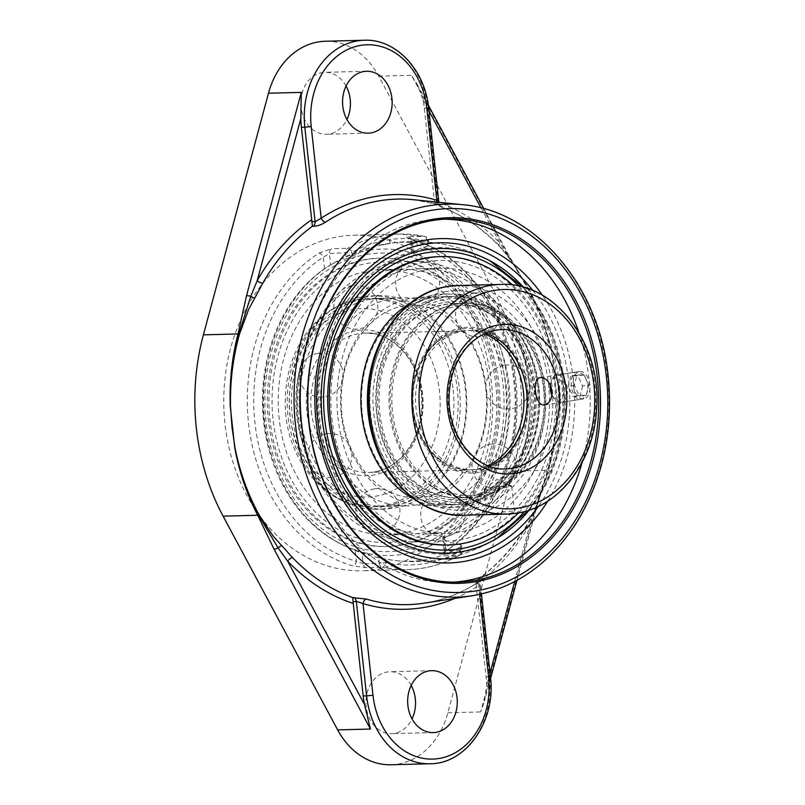<?xml version="1.0" encoding="UTF-8"?>
<svg xmlns="http://www.w3.org/2000/svg" width="805" height="805" viewBox="0 0 805 805"><rect width="100%" height="100%" fill="white"/><g stroke="black" fill="none" stroke-linecap="round" stroke-linejoin="round"><path stroke-width="0.6" stroke-dasharray="4.03 3.02" d="M444.35 219.202A181.608 145.423 88.5 0 0 440.094 219.232A181.608 145.423 88.5 0 0 425.181 220.58A181.608 145.423 88.5 0 0 299.812 413.851A181.608 145.423 88.5 0 0 449.411 582.327A181.608 145.423 88.5 0 0 453.658 582.146M582.156 462.312A181.608 145.423 88.5 0 0 578.815 332.284M547.732 501.133A162.218 129.887 88.5 0 0 573.482 380.795A162.218 129.887 88.5 0 0 542.449 295.284M436.713 202.065A4.588 2.657 -73.4 0 0 438.242 204.591A4.588 2.657 -73.4 0 0 438.252 204.601A4.588 2.657 -73.4 0 0 438.534 204.651C442.72 206.03 443.374 206.644 440.476 206.523L439.782 206.442A203.615 163.043 -91.5 0 1 500.016 246.441L509.817 258.264L528.925 289.086C540.034 309.814 547.893 332.274 552.502 356.474L556.98 397.72C557.704 422.555 554.907 446.695 548.587 470.14L536.754 506.174L529.821 520.775A203.615 163.043 -91.5 0 1 480.122 577.829L480.796 577.718C483.664 577.577 483.231 578.845 479.478 581.522A202.83 162.409 -91.5 0 1 424.175 603.146C443.444 600.148 461.688 593.013 478.895 581.733A4.588 2.465 56.7 0 1 478.905 581.733A4.588 2.465 56.7 0 1 479.478 581.522M480.122 577.829L478.653 578.704L475.997 582.77L476.027 584.309A208.193 166.705 88.5 0 0 530.284 523.512L548.185 470.211C554.615 446.715 557.543 422.555 556.98 397.72L552.3 356.484C547.42 332.364 539.28 309.855 527.899 288.965L507.885 255.064L411.526 75.278L417.221 84.384L422.987 99.669A77.441 62.015 -91.5 0 1 424.316 108.222L434.368 200.787L434.67 202.317L438.021 202.689A4.588 3.643 96.3 0 0 440.476 206.523M514.616 581.673L530.284 523.512A4.588 1.65 29.5 0 1 529.036 521.177A4.588 1.65 29.5 0 1 529.821 520.775M454.835 598.427A207.408 166.072 88.5 0 0 478.673 585.638A4.588 2.465 56.7 0 1 478.895 581.733M479.629 594.402L478.673 585.638L480.203 582.619L479.247 582.236A4.588 3.683 -99.4 0 1 480.796 577.718M476.027 584.309L486.089 676.874A77.441 62.015 -91.5 0 1 486.633 685.548L484.519 700.924L480.696 711.932L535.436 508.68A4.588 0.956 -164.9 0 0 536.382 508.368A4.588 0.956 -164.9 0 0 536.039 507.844A4.588 1.882 -158.4 0 1 535.868 506.818L542.057 489.953L536.382 508.368L516.981 580.395M434.67 202.317L438.906 206.181C461.174 214.16 481.279 227.473 499.241 246.109A4.588 2.063 136.2 0 1 499.814 243.009A208.193 166.705 88.5 0 0 434.368 200.787M428.663 108.202L427.747 108.132L438.021 202.689L438.866 202.286L440.687 205.476L438.252 204.601M500.016 246.441A4.588 2.063 136.2 0 1 499.241 246.109L508.871 257.711A4.588 2.324 -35.8 0 0 509.817 258.264M552.3 356.484L552.502 356.474C547.732 332.274 539.742 309.784 528.503 289.015L517.524 270.389L499.814 243.009L481.018 207.952M483.835 208.686L508.881 255.416L519.577 273.72L508.871 257.711A4.588 2.324 -35.8 0 1 508.72 256.312A4.588 1.459 -28.2 0 0 508.891 255.427A4.588 1.459 -28.2 0 0 508.881 255.416A4.588 1.459 -28.2 0 0 507.885 255.064M391.059 764.75A77.441 62.015 88.5 0 0 447.882 712.767L512.966 471.156A206.523 165.367 88.5 0 0 493.274 289.85L378.722 76.123A77.441 62.015 88.5 0 0 325.311 41.246M529.207 510.108A152.356 121.998 88.5 0 0 564.114 382.053A152.356 121.998 88.5 0 0 523.492 287.264M366.154 567.696A4.588 3.673 -91.5 0 1 363.095 563.731L379.236 563.319A4.588 3.673 88.5 0 0 382.305 567.273L366.154 567.696L352.832 565.875A167.843 134.395 -91.5 0 1 248.514 423.068A167.843 134.395 -91.5 0 1 318.861 253.162A4.588 2.465 57.1 0 1 323.328 257.167L329.386 253.495L351.926 252.448L352.349 256.302L346.16 258.878L345.536 253.082A4.588 3.673 -91.5 0 1 347.649 248.322A167.843 134.395 -91.5 0 1 399.049 234.054A167.843 134.395 -91.5 0 1 424.416 236.408L408.266 236.821C405.418 236.962 406.193 237.666 410.6 238.924A167.843 134.395 -91.5 0 1 514.908 381.721A167.843 134.395 -91.5 0 1 444.571 551.636A4.588 2.465 -122.9 0 0 445.346 551.405A4.588 2.465 -122.9 0 0 445.598 547.481L444.078 550.036L445.034 551.012A4.588 3.673 -91.5 0 1 442.921 555.782L459.061 555.359A4.588 3.673 88.5 0 0 461.185 550.6L445.034 551.012L443.797 539.602L442.75 538.344L444.34 535.909A152.356 121.998 88.5 0 0 505.369 383.562A152.356 121.998 88.5 0 0 413.82 254.893L411.788 253.303L412.573 252.186L411.335 240.776L410.48 241.258M442.75 538.344L444.058 550.389L443.475 552.824L445.346 551.405C490.627 522.888 519.456 460.621 516.951 397.72C515.592 323.691 470.04 254.823 411.083 238.984A4.588 2.667 -73.9 0 0 410.6 238.924M444.571 551.636C440.587 554.253 440.043 555.631 442.921 555.782M408.266 236.821A4.588 3.673 -91.5 0 1 411.335 240.776C409.906 240.916 410.319 241.762 412.563 243.321A4.588 2.667 -73.9 0 0 411.083 238.984L408.548 238.129L410.47 241.258L411.788 253.313M318.861 253.162L331.509 248.735A4.588 3.673 -91.5 0 0 329.386 253.495L330.624 264.905L324.586 268.749A152.356 121.998 88.5 0 0 262.601 408.195A152.356 121.998 88.5 0 0 335.514 541.151A152.356 121.998 88.5 0 0 355.116 549.755L361.848 552.321L363.095 563.731L356.374 561.337A4.588 2.667 106.1 0 1 352.832 565.875M411.335 240.776L428.401 240.433A4.588 4.588 0 0 0 424.788 236.439A4.588 2.697 102 0 0 424.416 236.408A4.588 3.673 -91.5 0 1 427.475 240.363L428.109 246.159L428.964 245.636L427.002 244.72L426.59 240.856A163.254 130.722 88.5 0 0 351.926 252.448A4.588 2.536 61 0 0 347.649 248.322L331.509 248.735M443.797 539.602A151.501 90.271 -98.8 0 0 460.551 544.804L461.537 545.468L459.866 547.239L460.289 551.093L462.1 550.67A4.588 4.588 0 0 1 459.766 555.178A4.588 2.536 61 0 0 460.289 551.093A163.254 130.722 88.5 0 1 385.625 562.685L379.236 563.319L378.602 557.523L385.213 558.821L385.625 562.685A4.588 2.697 102 0 1 382.305 567.273A167.843 134.395 -91.5 0 0 407.662 569.628C425.865 569.115 443.233 564.295 459.766 555.178A4.588 2.536 61 0 1 459.061 555.359A167.843 134.395 -91.5 0 1 407.662 569.628L362.492 570.785A167.843 134.395 88.5 0 0 491.382 382.325A167.843 134.395 88.5 0 0 353.878 235.211A167.843 134.395 88.5 0 0 224.987 423.672A167.843 134.395 88.5 0 0 362.492 570.785M428.109 246.159A151.501 90.271 -98.8 0 0 412.573 252.186M352.349 256.302A159.531 127.743 -91.5 0 1 388.231 243.583A159.531 127.743 -91.5 0 1 388.906 243.472A159.531 127.743 -91.5 0 1 427.002 244.72M330.624 264.905A151.501 90.271 81.2 0 1 346.16 258.878M378.602 557.523A151.501 90.271 81.2 0 1 372.796 556.275A151.501 90.271 81.2 0 1 361.848 552.321M459.866 547.239A159.531 127.743 -91.5 0 1 396.362 560.672A159.531 127.743 -91.5 0 1 385.213 558.821M535.436 508.68L547.591 470.261C554.142 446.644 557.201 422.464 556.778 397.72M411.184 685.437A30.982 24.804 88.5 0 0 389.952 671.732A30.982 24.804 88.5 0 0 387.406 671.964A30.982 24.804 88.5 0 0 366.023 704.928A30.982 24.804 88.5 0 0 391.532 733.667A30.982 24.804 88.5 0 0 412.039 718.885M346.07 86.044A30.982 24.804 88.5 0 0 324.828 72.329A30.982 24.804 88.5 0 0 322.292 72.561A30.982 24.804 88.5 0 0 300.899 105.525A30.982 24.804 88.5 0 0 326.417 134.264A30.982 24.804 88.5 0 0 346.925 119.492M550.751 388.906A13.836 8.241 -98.8 0 0 554.414 398.797A13.836 8.241 -98.8 0 0 561.155 402.359A13.836 8.241 -98.8 0 0 567.324 388.473A13.836 8.241 -98.8 0 0 556.909 375.019A13.836 8.241 -98.8 0 0 551.566 380.463A13.836 8.241 -98.8 0 0 550.751 388.906M550.278 384.991A11.26 6.702 81.2 0 1 550.912 382.315A11.26 6.702 81.2 0 1 560.35 380.302A11.26 6.702 81.2 0 1 562.836 396.291A11.26 6.702 81.2 0 1 553.226 397.227A11.26 6.702 81.2 0 1 551.898 395.044M589.854 384.981A13.836 8.241 -98.8 0 0 579.449 371.518A13.836 8.241 -98.8 0 0 573.281 385.404A13.836 8.241 -98.8 0 0 583.695 398.867A13.836 8.241 -98.8 0 0 589.854 384.981M582.568 385.967L580.103 396.302L572.969 396.483L568.28 386.33L570.745 375.995L577.879 375.804L582.568 385.967L588.707 385.011L584.028 374.858L576.883 375.039L574.428 385.374L579.117 395.527L586.251 395.346L588.707 385.011M586.251 395.346L580.103 396.302M579.117 395.527L572.969 396.483M574.428 385.374L568.28 386.33M576.883 375.039L570.745 375.995M584.028 374.858L577.879 375.804M370.26 413.398A104.097 83.348 88.5 0 0 455.539 504.634A104.097 83.348 88.5 0 0 535.476 387.748A104.097 83.348 88.5 0 0 450.196 296.512A104.097 83.348 88.5 0 0 370.26 413.398M374.406 441.734A106.713 85.451 88.5 0 0 455.6 507.251A106.713 85.451 88.5 0 0 537.559 387.426A106.713 85.451 88.5 0 0 450.126 293.895A106.713 85.451 88.5 0 0 372.393 363.488M362.25 413.599A104.097 83.348 88.5 0 0 447.53 504.836A104.097 83.348 88.5 0 0 527.466 387.95A104.097 83.348 88.5 0 0 442.187 296.723A104.097 83.348 88.5 0 0 362.25 413.599M331.821 418.107A140.352 112.388 88.5 0 0 458.337 540.085A140.352 112.388 88.5 0 0 554.595 383.532A140.352 112.388 88.5 0 0 428.079 261.555A140.352 112.388 88.5 0 0 331.821 418.107M446.906 545.025A144.256 115.507 88.5 0 0 557.684 383.049A144.256 115.507 88.5 0 0 439.51 256.614M518.5 512.886A144.256 115.507 88.5 0 0 559.254 383.009A144.256 115.507 88.5 0 0 512.654 285.04M414.162 499.13A106.713 85.451 88.5 0 0 449.059 507.422A106.713 85.451 88.5 0 0 531.008 387.597A106.713 85.451 88.5 0 0 443.585 294.056A106.713 85.451 88.5 0 0 409.161 304.129M332.888 312.008A104.097 83.348 -91.5 0 1 372.131 298.514A104.097 83.348 -91.5 0 1 454.936 375.019A104.097 83.348 -91.5 0 1 416.718 493.143A104.097 83.348 -91.5 0 1 377.475 506.637A104.097 83.348 -91.5 0 1 294.67 430.132A104.097 83.348 -91.5 0 1 332.888 312.008M417.775 495.417A106.713 85.451 -91.5 0 1 377.545 509.253A106.713 85.451 -91.5 0 1 292.658 430.826A106.713 85.451 -91.5 0 1 331.831 309.724A106.713 85.451 -91.5 0 1 372.071 295.898A106.713 85.451 -91.5 0 1 456.958 374.325A106.713 85.451 -91.5 0 1 417.775 495.417M340.897 311.807A104.097 83.348 -91.5 0 1 380.141 298.313A104.097 83.348 -91.5 0 1 462.945 374.818A104.097 83.348 -91.5 0 1 424.728 492.932A104.097 83.348 -91.5 0 1 385.484 506.425A104.097 83.348 -91.5 0 1 302.68 429.92A104.097 83.348 -91.5 0 1 340.897 311.807M327.947 280.21A140.352 112.388 -91.5 0 1 481.632 333.169A140.352 112.388 -91.5 0 1 440.979 524.437A140.352 112.388 -91.5 0 1 287.294 471.489A140.352 112.388 -91.5 0 1 327.947 280.21M326.377 276.819A144.256 115.507 -91.5 0 1 380.765 258.123A144.256 115.507 -91.5 0 1 495.518 364.142A144.256 115.507 -91.5 0 1 442.549 527.828A144.256 115.507 -91.5 0 1 388.161 546.535A144.256 115.507 -91.5 0 1 273.418 440.506A144.256 115.507 -91.5 0 1 326.377 276.819M440.979 527.869A144.256 115.507 -91.5 0 1 386.591 546.575A144.256 115.507 -91.5 0 1 271.849 440.546A144.256 115.507 -91.5 0 1 324.807 276.86A144.256 115.507 -91.5 0 1 379.195 258.163A144.256 115.507 -91.5 0 1 493.948 364.182A144.256 115.507 -91.5 0 1 440.979 527.869M424.326 495.256A106.713 85.451 -91.5 0 1 384.086 509.082A106.713 85.451 -91.5 0 1 299.198 430.655A106.713 85.451 -91.5 0 1 338.382 309.563A106.713 85.451 -91.5 0 1 378.612 295.727A106.713 85.451 -91.5 0 1 463.499 374.154A106.713 85.451 -91.5 0 1 424.326 495.256M467.353 497.158A97.174 77.813 88.5 0 0 534.429 393.746A97.174 77.813 88.5 0 0 454.382 303.596A97.174 77.813 88.5 0 0 446.403 304.31A97.174 77.813 88.5 0 0 379.316 407.733A97.174 77.813 88.5 0 0 459.363 497.882A97.174 77.813 88.5 0 0 467.353 497.158M444.964 302.328A99.206 79.443 -91.5 0 1 529.187 439.409A99.206 79.443 -91.5 0 1 392.82 460.571A99.206 79.443 -91.5 0 1 444.964 302.328M478.502 496.876A97.174 77.813 -91.5 0 1 470.512 497.591A97.174 77.813 -91.5 0 1 390.465 407.441A97.174 77.813 -91.5 0 1 457.552 304.028A97.174 77.813 -91.5 0 1 465.532 303.304A97.174 77.813 -91.5 0 1 545.579 393.464A97.174 77.813 -91.5 0 1 478.502 496.876M486.029 333.119A69.673 55.787 88.5 0 0 469.536 330.452A69.673 55.787 88.5 0 0 463.811 330.966A69.673 55.787 88.5 0 0 415.722 405.106A69.673 55.787 88.5 0 0 473.109 469.748A69.673 55.787 88.5 0 0 478.834 469.224A69.673 55.787 88.5 0 0 489.44 466.236M462.372 328.983A71.705 57.417 -91.5 0 1 523.25 428.049A71.705 57.417 -91.5 0 1 424.688 443.354A71.705 57.417 -91.5 0 1 462.372 328.983M495.628 514.395L509.032 513.439C512.604 512.825 514.415 512.222 514.445 511.628C514.777 510.008 500.791 512.433 492.459 513.862L486.995 514.616M580.365 399.34L580.999 399.28C585.809 397.831 588.083 393.172 587.821 385.293C586 376.509 582.307 372.051 576.752 371.94C567.294 372.554 570.846 400.377 580.365 399.34M508.901 485.918A13.836 0.855 173.8 0 1 511.598 486.049A13.836 0.855 173.8 0 1 511.678 486.129A13.836 0.855 173.8 0 1 502.33 487.961A13.836 0.855 173.8 0 1 486.945 489.329A13.836 0.855 173.8 0 1 484.167 489.118A13.836 0.855 173.8 0 1 484.228 489.027A13.836 0.855 173.8 0 1 494.19 487.206A13.836 0.855 173.8 0 1 508.901 485.918M477.285 496.906A97.174 77.813 88.5 0 0 544.361 393.494A97.174 77.813 88.5 0 0 464.314 303.344A97.174 77.813 88.5 0 0 456.334 304.059A97.174 77.813 88.5 0 0 389.248 407.471A97.174 77.813 88.5 0 0 469.295 497.631A97.174 77.813 88.5 0 0 477.285 496.906M478.281 494.854A95.141 76.183 -91.5 0 1 397.509 363.397A95.141 76.183 -91.5 0 1 528.281 343.101A95.141 76.183 -91.5 0 1 478.281 494.854M465.934 497.198A97.174 77.813 -91.5 0 1 457.954 497.913A97.174 77.813 -91.5 0 1 377.907 407.763A97.174 77.813 -91.5 0 1 444.984 304.35A97.174 77.813 -91.5 0 1 452.963 303.636A97.174 77.813 -91.5 0 1 533.011 393.786A97.174 77.813 -91.5 0 1 465.934 497.198M538.927 387.658A104.097 83.348 88.5 0 0 453.658 296.421A104.097 83.348 88.5 0 0 373.721 413.307A104.097 83.348 88.5 0 0 458.991 504.544A104.097 83.348 88.5 0 0 538.927 387.658M538.535 387.879A102.064 81.728 -91.5 0 1 426.57 494.441A102.064 81.728 -91.5 0 1 407.511 319.032A102.064 81.728 -91.5 0 1 538.535 387.879M341.25 414.142A104.097 83.348 88.5 0 0 426.529 505.369A104.097 83.348 88.5 0 0 507.18 399.179A104.097 83.348 88.5 0 0 421.186 297.256A104.097 83.348 88.5 0 0 412.633 298.031A104.097 83.348 88.5 0 0 341.25 414.142M321.205 414.656A104.097 83.348 -91.5 0 1 392.599 298.544A104.097 83.348 -91.5 0 1 401.142 297.77A104.097 83.348 -91.5 0 1 487.136 399.693A104.097 83.348 -91.5 0 1 406.485 505.892A104.097 83.348 -91.5 0 1 321.205 414.656M369.686 250.204A153.262 122.722 -91.5 0 1 507.834 383.401A153.262 122.722 -91.5 0 1 402.731 554.353A153.262 122.722 -91.5 0 1 340.445 543.808L340.445 543.808A153.262 122.722 -91.5 0 1 263.527 405.428A153.262 122.722 -91.5 0 1 333.25 263.285A153.262 122.722 -91.5 0 1 333.29 263.265A153.262 122.722 -91.5 0 1 369.686 250.204M382.063 245.022L390.053 243.402L382.063 245.022M424.939 248.785A153.262 122.722 88.5 0 0 323.851 443.012A153.262 122.722 88.5 0 0 494.32 539.913A153.262 122.722 88.5 0 0 494.421 539.863A153.262 122.722 88.5 0 0 563.087 381.983A153.262 122.722 88.5 0 0 487.226 259.331L487.226 259.331A153.262 122.722 88.5 0 0 424.939 248.785M489.762 385.977A132.684 106.24 88.5 0 0 381.057 269.685A132.684 106.24 88.5 0 0 279.174 418.67A132.684 106.24 88.5 0 0 387.869 534.963A132.684 106.24 88.5 0 0 489.762 385.977M337.909 417.161A132.684 106.24 88.5 0 0 446.614 533.453A132.684 106.24 88.5 0 0 548.507 384.478A132.684 106.24 88.5 0 0 439.802 268.186A132.684 106.24 88.5 0 0 337.909 417.161M389.509 270.178A132.684 106.24 88.5 0 0 298.524 418.177A132.684 106.24 88.5 0 0 407.219 534.47A132.684 106.24 88.5 0 0 510.018 399.109A132.684 106.24 88.5 0 0 400.417 269.192A132.684 106.24 88.5 0 0 389.509 270.178M409.554 269.665A132.684 106.24 -91.5 0 1 420.452 268.679A132.684 106.24 -91.5 0 1 530.062 398.586A132.684 106.24 -91.5 0 1 427.264 533.957A132.684 106.24 -91.5 0 1 318.559 417.664A132.684 106.24 -91.5 0 1 409.554 269.665M472.535 595.7A196.591 157.418 88.5 0 0 607.503 376.388A196.591 157.418 88.5 0 0 462.503 204.691M438.242 204.591L413.82 199.731A202.83 162.409 -91.5 0 1 438.534 204.651M512.966 471.156L547.591 470.261A4.588 0.896 -164.4 0 0 548.185 470.211A4.588 0.996 15.1 0 1 548.587 470.14M536.754 506.174A4.588 1.882 -158.4 0 0 535.868 506.818L529.036 521.187C515.512 544.925 498.718 564.104 478.653 578.704M486.089 676.874L489.521 676.794L479.247 582.236L475.997 582.77M490.024 672.98L486.633 685.548M430.051 763.754A77.441 62.015 88.5 0 0 489.521 676.794L490.446 676.864M528.925 289.086A4.588 1.499 151.7 0 1 528.503 289.015A4.588 1.409 -28.7 0 0 527.899 288.965L493.274 289.85M424.316 108.222L427.747 108.132A77.441 62.015 88.5 0 0 364.303 40.25M422.987 99.669L428.944 110.788M447.882 712.767L480.696 711.932M532.89 290.535A158.092 126.586 -91.5 0 1 568.662 381.349A158.092 126.586 -91.5 0 1 538.434 506.355M444.34 535.909L445.598 547.481A163.254 130.722 88.5 0 0 514.023 382.214A163.254 130.722 88.5 0 0 412.563 243.321L413.82 254.893M324.586 268.749L323.328 257.167A163.254 130.722 88.5 0 0 254.913 422.434A163.254 130.722 88.5 0 0 356.374 561.337L355.116 549.755M353.878 235.211L399.049 234.054L424.788 236.439A4.588 2.697 102 0 1 426.59 240.856L428.401 240.433L428.964 245.636M461.537 545.468L462.1 550.67L461.185 550.6L460.551 544.804M378.722 76.123L411.526 75.278M445.91 291.581A109.711 87.856 88.5 0 0 388.252 466.588A109.711 87.856 88.5 0 0 539.058 443.173A109.711 87.856 88.5 0 0 445.91 291.581M473.109 469.748L505.59 468.913A69.673 55.787 -91.5 0 1 448.043 400.699A69.673 55.787 -91.5 0 1 502.018 329.617L469.536 330.452M457.884 285.523A114.884 91.991 -91.5 0 1 552.512 392.095A114.884 91.991 -91.5 0 1 473.209 514.355A114.884 91.991 -91.5 0 1 463.781 515.21M516.186 513.258A114.884 91.991 88.5 0 0 595.489 390.999A114.884 91.991 88.5 0 0 500.861 284.427M462.241 327.746A72.943 58.413 88.5 0 0 412.22 409.111A72.943 58.413 88.5 0 0 477.969 472.515A72.943 58.413 88.5 0 0 528 391.139A72.943 58.413 88.5 0 0 462.241 327.746M453.175 389.862A104.097 83.348 -91.5 0 1 373.238 506.737A104.097 83.348 -91.5 0 1 287.959 415.501A104.097 83.348 -91.5 0 1 359.342 299.4A104.097 83.348 -91.5 0 1 367.895 298.625A104.097 83.348 -91.5 0 1 453.175 389.862M487.85 465.622A69.673 55.787 -91.5 0 1 469.929 469.828A69.673 55.787 -91.5 0 1 412.854 408.759A69.673 55.787 -91.5 0 1 460.631 331.046A69.673 55.787 -91.5 0 1 466.357 330.533A69.673 55.787 -91.5 0 1 484.469 333.803M311.354 411.365A69.673 55.787 88.5 0 0 368.428 472.424A69.673 55.787 88.5 0 0 421.931 394.198A69.673 55.787 88.5 0 0 364.856 333.139A69.673 55.787 88.5 0 0 359.131 333.652A69.673 55.787 88.5 0 0 311.354 411.365M356.816 330.452A72.943 58.413 -91.5 0 1 422.565 393.846A72.943 58.413 -91.5 0 1 372.544 475.212A72.943 58.413 -91.5 0 1 306.786 411.818A72.943 58.413 -91.5 0 1 356.816 330.452M354.512 309.301A94.255 75.479 88.5 0 0 289.87 414.444A94.255 75.479 88.5 0 0 374.838 496.363A94.255 75.479 88.5 0 0 439.48 391.22A94.255 75.479 88.5 0 0 354.512 309.301M368.368 254.149A149.338 119.583 88.5 0 0 265.952 420.723A149.338 119.583 88.5 0 0 400.558 550.509A149.338 119.583 88.5 0 0 502.974 383.925A149.338 119.583 88.5 0 0 368.368 254.149M518.682 286.077A149.338 119.583 -91.5 0 1 561.719 382.425A149.338 119.583 -91.5 0 1 524.468 511.537M448.596 219.01L440.094 219.232M457.914 582.106L449.411 582.327M478.905 581.733L480.706 580.314L480.203 582.619L481.44 593.999M417.221 84.384L428.26 104.992M357.128 279.778C298.585 341.743 301.805 467.232 363.447 526.108M492.167 261.997A160.054 160.054 0 0 0 389.288 243.412A160.054 160.054 0 0 0 388.231 243.583M335.514 541.151A160.054 160.054 0 0 0 372.796 556.275M396.362 560.672A160.054 160.054 0 0 0 499.221 536.945M490.597 678.363L484.519 700.924M431.681 670.666L389.952 671.732M433.271 732.6L391.532 733.667M366.567 71.263L324.828 72.329M368.157 133.197L326.417 134.264M439.339 492.982A22.007 22.007 0 0 0 425.573 528.523A22.007 22.007 0 0 0 463.237 522.676A22.007 22.007 0 0 0 439.339 492.982M326.538 433.704A22.007 22.007 0 0 0 312.773 469.255A22.007 22.007 0 0 0 350.437 463.408A22.007 22.007 0 0 0 326.538 433.704M352.429 285.383A22.007 22.007 0 0 0 338.664 320.923A22.007 22.007 0 0 0 376.327 315.077A22.007 22.007 0 0 0 352.429 285.383M474.226 293.141A22.007 22.007 0 0 0 460.46 328.692A22.007 22.007 0 0 0 498.124 322.845A22.007 22.007 0 0 0 474.226 293.141M504.413 365.239A22.007 22.007 0 0 0 490.637 400.789A22.007 22.007 0 0 0 528.311 394.943A22.007 22.007 0 0 0 504.413 365.239M414.203 261.605A22.007 22.007 0 0 0 400.437 297.146A22.007 22.007 0 0 0 438.101 291.299A22.007 22.007 0 0 0 414.203 261.605M317.814 353.355A22.007 22.007 0 0 0 304.038 388.896A22.007 22.007 0 0 0 341.702 383.049A22.007 22.007 0 0 0 317.814 353.355M374.536 488.846A22.007 22.007 0 0 0 360.771 524.397A22.007 22.007 0 0 0 398.435 518.551A22.007 22.007 0 0 0 374.536 488.846M490.637 444.159A22.007 22.007 0 0 0 476.862 479.71A22.007 22.007 0 0 0 514.526 473.863A22.007 22.007 0 0 0 490.637 444.159M553.226 397.227L554.414 398.797M550.912 382.315L551.566 380.463M561.155 402.359L583.695 398.867M556.909 375.019L579.449 371.518M447.53 504.836L455.539 504.634M442.187 296.723L450.196 296.512M449.059 507.422L455.6 507.251M443.585 294.056L450.126 293.895M380.141 298.313L372.131 298.514M385.484 506.425L377.475 506.637M380.765 258.123L379.195 258.163M388.161 546.535L386.591 546.575M378.612 295.727L372.071 295.898M384.086 509.082L377.545 509.253M459.363 497.882L470.512 497.591M454.382 303.596L465.532 303.304M511.598 486.049L497.027 479.377L484.228 489.027M514.445 511.628L511.678 486.129M486.934 514.616L484.167 489.118M544.683 404.915L580.999 399.28M540.437 377.575L576.752 371.94M464.314 303.344L452.963 303.636M469.295 497.631L457.954 497.913M426.529 505.369L458.991 504.544M421.186 297.256L453.658 296.421M404.452 305.85C377.907 309.221 351.292 336.711 343.654 374.788C337.215 410.651 343.574 442.036 362.733 468.953C375.271 485.626 393.031 497.882 416.306 497.923C425.704 497.691 434.841 495.015 443.716 489.893L454.815 481.803L468.419 466.105C475.453 455.66 480.525 443.636 483.654 430.041C488.122 409.604 487.568 389.308 481.984 369.153C478.14 355.8 472.434 344.117 464.867 334.105L450.639 319.344L439.208 311.867C430.061 307.178 420.774 304.974 411.365 305.226L404.452 305.85M401.142 297.77L358.899 299.44C334.166 303.908 314.675 318.247 300.436 342.437C289.569 361.827 284.537 383.291 285.352 406.827C286.429 461.013 327.293 509.072 373.238 506.737L406.485 505.892M460.782 331.036C433.513 334.367 410.973 367.583 413.076 402.933C413.861 440.003 441.331 471.589 469.929 469.828L368.428 472.424C398.133 472.817 424.497 437.326 421.659 399.008C420.431 362.32 393.162 331.419 364.856 333.139L460.782 331.036M494.34 539.903A160.054 160.054 0 0 1 340.445 543.808C303.807 523.673 279.647 489.963 267.954 442.68C250.898 373.168 279.868 292.889 333.25 263.285A160.054 160.054 0 0 1 487.226 259.331L489.712 260.659M494.421 539.863L496.846 538.404M528.412 510.37L544.271 486.331L555.832 458.759L562.635 428.813L564.386 397.71L561.035 366.738L552.713 337.174L539.753 310.237L522.676 287.043M390.053 243.402A5.243 5.243 0 0 0 384.005 237.938A5.243 5.243 0 0 0 380.01 245.243M387.869 534.963L407.219 534.47M381.057 269.685L400.417 269.192M427.264 533.957L446.614 533.453M420.452 268.679L439.802 268.186M397.7 262.35C430.957 258.013 460.52 267.964 486.391 292.225C549.402 348.454 543.737 477.154 473.732 522.878C444.35 542.761 413.207 547.038 380.282 535.697C337.215 520.07 305.759 475.101 298.766 424.527C286.349 350.326 332.133 270.983 397.7 262.35"/><path stroke-width="1.21" d="M433.684 220.359A181.608 145.423 -91.5 0 1 448.596 219.01A181.608 145.423 -91.5 0 1 598.196 387.497A181.608 145.423 -91.5 0 1 472.837 580.767A181.608 145.423 -91.5 0 1 457.914 582.106A181.608 145.423 -91.5 0 1 308.315 413.629A181.608 145.423 -91.5 0 1 433.684 220.359M473.743 582.025A182.896 146.45 88.5 0 0 569.87 290.283A182.896 146.45 88.5 0 0 318.468 329.315A182.896 146.45 88.5 0 0 473.743 582.025M453.658 582.146A181.608 145.423 88.5 0 0 464.334 580.979A181.608 145.423 88.5 0 0 582.156 462.312M578.815 332.284A181.608 145.423 88.5 0 0 444.35 219.202M542.449 295.284A162.218 129.887 88.5 0 0 357.128 279.778A162.218 129.887 88.5 0 0 363.447 526.108A162.218 129.887 88.5 0 0 462.241 561.739A162.218 129.887 88.5 0 0 547.732 501.133M352.781 597.602L353.083 601.848L356.333 601.315L363.035 603.589A4.588 2.657 106.6 0 1 366.396 599.071L352.781 597.602A203.615 163.043 -91.5 0 1 292.537 557.603L273.207 536.17L259.17 515.069C247.849 494.351 239.789 471.901 234.98 447.701L232.011 427.203L230.502 406.455C229.978 381.62 232.987 357.47 239.498 334.015L248.584 309.533L262.742 283.269A203.615 163.043 -91.5 0 1 312.431 226.215L313.135 226.286C317.09 226.255 321.195 224.897 325.451 222.21A202.83 162.409 -91.5 0 1 380.594 200.606A202.83 162.409 -91.5 0 1 413.82 199.731L462.503 204.691A196.591 157.418 88.5 0 0 430.293 205.537A196.591 157.418 88.5 0 0 295.475 424.829A196.591 157.418 88.5 0 0 472.535 595.7L472.535 595.7C515.21 588.304 549.896 563.933 576.601 522.586C603.428 478.391 613.853 428.693 607.886 373.51C598.447 284.89 534.902 210.538 462.503 204.691M312.431 226.215L301.392 127.301A77.441 62.015 -91.5 0 1 300.839 118.627L301.291 92.394L246.541 295.636L238.028 333.954C231.951 357.561 229.365 381.731 230.28 406.475L234.758 447.701A4.588 0.624 169.7 0 0 234.98 447.701C239.598 471.911 247.457 494.401 258.556 515.17L278.077 547.883A4.588 1.459 151.8 0 1 274.092 549.252L370.451 729.038L364.494 704.506A77.441 62.015 -91.5 0 1 363.166 695.963L366.607 695.872L356.333 601.315A4.588 3.683 80.6 0 0 353.455 597.491M353.083 601.848L363.166 695.963M292.537 557.603A4.588 2.063 -43.8 0 0 287.667 561.165A208.193 166.705 88.5 0 0 353.113 603.388M281.368 545.81A4.588 1.479 137.3 0 0 278.077 547.883L287.667 561.165L364.494 704.506M435.817 732.369A30.982 24.804 -91.5 0 1 433.271 732.6A30.982 24.804 -91.5 0 1 407.753 703.862A30.982 24.804 -91.5 0 1 429.146 670.887A30.982 24.804 -91.5 0 1 431.681 670.666A30.982 24.804 -91.5 0 1 457.2 699.404A30.982 24.804 -91.5 0 1 435.817 732.369M234.758 447.701C239.155 471.831 246.813 494.351 257.721 515.26L274.092 549.252M311.444 219.876A208.193 166.705 88.5 0 0 257.197 280.663L250.747 296.351L238.874 333.974C232.585 357.47 229.787 381.63 230.502 406.455L230.28 406.475M300.839 118.627L257.197 280.663A4.588 1.65 -150.5 0 0 262.742 283.269M438.021 202.689C439.47 202.81 439.067 202.005 436.803 200.264A4.588 2.657 -73.4 0 0 436.713 202.065M301.392 127.301L304.823 127.21L315.097 221.767L321.175 218.215L311.213 126.576A72.853 58.342 -91.5 0 1 361.183 45.311A72.853 58.342 -91.5 0 1 426.851 108.625L436.803 200.264A207.408 166.072 88.5 0 0 377.565 196.128A207.408 166.072 88.5 0 0 321.175 218.215A4.588 2.465 -123.3 0 0 325.451 222.21M311.746 221.395L315.097 221.767A4.588 3.643 -83.7 0 1 313.135 226.286M370.702 132.966A30.982 24.804 -91.5 0 1 368.157 133.197A30.982 24.804 -91.5 0 1 342.638 104.459A30.982 24.804 -91.5 0 1 364.021 71.494A30.982 24.804 -91.5 0 1 366.567 71.263A30.982 24.804 -91.5 0 1 392.085 100.001A30.982 24.804 -91.5 0 1 370.702 132.966M246.541 295.636A4.588 0.956 15.1 0 1 250.747 296.351A4.588 1.047 29.1 0 0 254.44 297.91M426.851 108.625L428.663 108.202C425.241 70.176 396 38.67 364.303 40.25L325.311 41.246A77.441 62.015 88.5 0 0 318.951 41.82A77.441 62.015 88.5 0 0 268.488 93.229L203.403 334.85A206.523 165.367 88.5 0 0 223.096 516.146L337.647 729.883A77.441 62.015 88.5 0 0 391.059 764.75L430.051 763.754A77.441 62.015 88.5 0 1 366.607 695.872L372.997 695.238L363.035 603.589A207.408 166.072 88.5 0 0 454.835 598.427M523.492 287.264A152.356 121.998 88.5 0 0 492.167 261.997A152.356 121.998 88.5 0 0 426.781 249.641A152.356 121.998 88.5 0 0 326.86 445.034A152.356 121.998 88.5 0 0 499.221 536.945A152.356 121.998 88.5 0 0 529.207 510.108M412.039 718.885A30.982 24.804 88.5 0 0 411.184 685.437M346.925 119.492A30.982 24.804 88.5 0 0 346.07 86.044M551.898 395.044A11.26 6.702 81.2 0 1 550.248 389.177A11.26 6.702 81.2 0 1 550.278 384.991M372.393 363.488A106.713 85.451 88.5 0 0 368.177 413.72A106.713 85.451 88.5 0 0 374.406 441.734M512.654 285.04A144.256 115.507 88.5 0 0 441.08 256.574L439.51 256.614A144.256 115.507 88.5 0 0 328.732 418.59A144.256 115.507 88.5 0 0 446.906 545.025L448.476 544.985A144.256 115.507 88.5 0 0 518.5 512.886M441.08 256.574A144.256 115.507 88.5 0 0 330.302 418.55A144.256 115.507 88.5 0 0 448.476 544.985M409.161 304.129A106.713 85.451 88.5 0 0 361.636 413.881A106.713 85.451 88.5 0 0 414.162 499.13M489.44 466.236A69.673 55.787 88.5 0 0 527.094 398.666A69.673 55.787 88.5 0 0 486.029 333.119M551.938 390.868C552.089 398.767 549.664 403.446 544.683 404.915L544.039 404.975C534.953 405.941 531.521 378.109 540.437 377.575C546.122 377.676 549.956 382.103 551.938 390.868M463.781 515.21A114.884 91.991 -91.5 0 1 369.143 408.628A114.884 91.991 -91.5 0 1 448.445 286.379A114.884 91.991 -91.5 0 1 457.884 285.523L448.214 286.399C401.202 292.487 364.524 347.519 367.915 404.925C369.153 465.139 414.233 517.877 463.781 515.21L506.758 514.103A114.884 91.991 88.5 0 0 516.186 513.258M433.332 210.014A192.013 153.755 -91.5 0 1 606.407 376.891A192.013 153.755 -91.5 0 1 474.729 591.071A192.013 153.755 -91.5 0 1 301.644 424.195A192.013 153.755 -91.5 0 1 433.332 210.014M472.535 595.7L424.175 603.146A202.83 162.409 -91.5 0 1 366.396 599.071M259.17 515.069A4.588 1.449 -28.7 0 0 258.556 515.17A4.588 1.519 152.3 0 1 257.721 515.26L223.096 516.146M514.616 581.673L490.024 672.98M479.629 594.402L488.625 677.287A72.853 58.342 -91.5 0 1 438.665 758.552A72.853 58.342 -91.5 0 1 372.997 695.238M481.44 593.999L490.446 676.864L488.625 677.287M203.403 334.85L238.028 333.954A4.588 1.016 14.5 0 1 238.874 333.974A4.588 0.946 -164.4 0 0 239.498 334.015M311.213 126.576L304.823 127.21A77.441 62.015 88.5 0 1 357.933 40.824A77.441 62.015 88.5 0 1 364.303 40.25M428.944 110.788L481.018 207.952M337.647 729.883L370.451 729.038M268.488 93.229L301.291 92.394M538.434 506.355A158.092 126.586 -91.5 0 1 357.641 516.086A158.092 126.586 -91.5 0 1 351.845 290.092A158.092 126.586 -91.5 0 1 532.89 290.535M511.316 468.389A69.673 55.787 -91.5 0 1 505.59 468.913C476.409 470.885 448.174 436.894 449.039 398.294C449.311 379.185 454.654 362.904 465.089 349.44C475.514 336.762 487.82 330.161 502.018 329.617A69.673 55.787 -91.5 0 1 559.405 394.249A69.673 55.787 -91.5 0 1 511.316 468.389M514.969 473.441A74.835 59.922 88.5 0 0 554.293 354.079A74.835 59.922 88.5 0 0 451.434 370.038A74.835 59.922 88.5 0 0 514.969 473.441M518.722 508.056A109.711 87.856 -91.5 0 1 419.828 412.703A109.711 87.856 -91.5 0 1 495.075 290.313A109.711 87.856 -91.5 0 1 593.969 385.665A109.711 87.856 -91.5 0 1 518.722 508.056M491.422 285.272A114.884 91.991 88.5 0 0 412.12 407.531A114.884 91.991 88.5 0 0 506.758 514.103L516.428 513.238C558.69 507.522 593.396 462.513 596.455 410.942C602.945 345.295 555.339 281.166 500.861 284.427A114.884 91.991 88.5 0 0 491.422 285.272M484.469 333.803A69.673 55.787 -91.5 0 1 523.431 391.592A69.673 55.787 -91.5 0 1 487.85 465.622M524.468 511.537A149.338 119.583 -91.5 0 1 335.051 462.996A149.338 119.583 -91.5 0 1 427.113 252.639A149.338 119.583 -91.5 0 1 518.682 286.077M428.663 108.202L438.886 202.286M428.26 104.992L483.835 208.686M490.446 676.864C496.232 720.304 466.578 763.985 430.051 763.754M516.981 580.395L490.597 678.363M500.861 284.427L457.884 285.523M496.846 538.404L528.412 510.37M522.676 287.043L489.712 260.659"/></g></svg>
